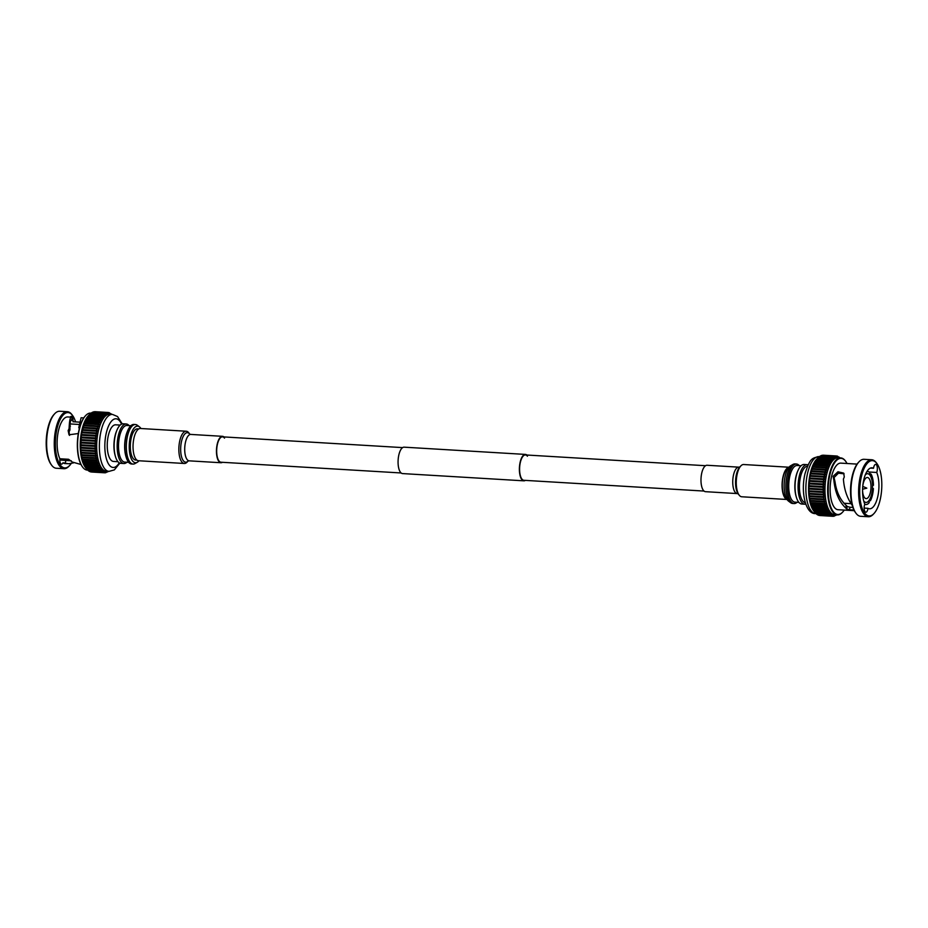 <?xml version="1.0" encoding="UTF-8"?>
<svg xmlns="http://www.w3.org/2000/svg" width="928" height="928" viewBox="0 0 928 928"><rect width="100%" height="100%" fill="white"/><g stroke="black" fill="none" stroke-linecap="round" stroke-linejoin="round"><path stroke-width="1.39" d="M69.89 426.822A16.507 6.531 -86.6 0 1 70.4 426.114L69.913 426.08M111.209 413.923L109.063 413.053L106.279 413.54L106.697 414.236L105.978 413.691L105.247 414.143L105.688 414.851L104.945 414.352L104.238 414.944L104.69 415.674L103.936 415.222L103.24 415.976L103.727 416.707L102.95 416.312L102.277 417.194L102.788 417.936L101.999 417.588L101.349 418.621L101.883 419.352L101.082 419.062L100.456 420.222L101.013 420.941L100.212 420.72L99.621 421.985L100.201 422.704L99.389 422.542L98.844 423.922L99.447 424.618L98.623 424.514L98.124 425.998L98.751 426.671L97.927 426.625L97.475 428.191L98.124 428.84L96.454 429.42L97.568 431.126L96.744 431.195L96.396 432.912L97.092 433.492L96.268 433.62L95.978 435.383L96.698 435.928L95.874 436.125L95.642 437.923L96.373 438.41L95.561 438.666L95.387 440.487L96.141 440.928L95.34 441.241L95.236 443.074L96.002 443.468L95.201 443.828L95.155 445.66L95.944 445.997L95.155 446.403L95.178 448.212L95.978 448.502L95.201 448.955L95.282 450.73L96.094 450.962L95.329 451.46L95.48 453.189L96.303 453.351L95.561 453.896L95.77 455.567L96.593 455.671L95.874 456.24L96.141 457.84L96.964 457.887L96.268 458.49L96.593 460.01L97.417 459.986L96.744 460.613L97.127 462.04L97.95 461.958L97.73 463.919L98.565 463.78L97.927 464.441L98.414 465.647L99.238 465.45L98.623 466.111L99.157 467.19L99.98 466.935L99.389 467.608L99.957 468.547L100.769 468.246L100.212 468.907L100.816 469.719L101.616 469.359L101.082 470.02L101.72 470.67L102.509 470.264L101.999 470.914L102.672 471.412L103.437 470.96L102.95 471.598L103.646 471.946L106.395 471.749L105.966 472.306L108.762 471.215M106.813 472.085L107.648 471.888M107.915 471.644L108.599 471.378M98.53 430.244A28.548 11.287 -86.6 0 1 109.759 414.248L112.439 414.398A28.548 11.287 -86.6 0 0 101.21 430.406A28.548 11.287 -86.6 0 0 109.04 471.389L106.36 471.238A28.548 11.287 -86.6 0 1 98.53 430.244M111.058 413.76L110.165 413.389M110.072 413.296L109.098 413.088M109.063 413.053L107.996 413.006M108.042 413.041L106.871 413.146M107.01 413.262L105.699 413.505M105.978 413.691L104.4 414.085M104.945 414.352L104.238 414.944L89.912 414.097L90.631 413.494M103.936 415.222L103.24 415.976L88.926 415.118L89.622 414.375L88.636 415.454M102.95 416.312L102.277 417.194L87.963 416.336L87.371 417.008L87.023 417.762L101.349 418.621M101.999 417.588L87.684 416.742M101.082 419.062L86.466 418.435L87.023 417.762M100.212 420.72L85.608 420.024L86.768 418.215M99.389 422.542L84.796 421.788L85.898 419.862M98.623 424.514L84.03 423.702L85.074 421.683M86.339 468.675L85.248 467.19A28.548 11.287 -86.6 0 1 82.105 429.258A28.548 11.287 -86.6 0 1 88.322 415.744L89.656 414.317M86.501 468.86L82.546 461.042L80.678 450.034L81.281 435L84.309 423.655M89.285 414.758L89.912 414.097M90.932 413.285L91.663 412.844M91.965 412.693L92.696 412.403M82.43 466.83A28.13 11.124 -86.6 0 1 82.29 466.633A28.13 11.124 -86.6 0 1 79.182 429.258A28.13 11.124 -86.6 0 1 85.318 415.941A28.13 11.124 -86.6 0 1 85.48 415.767M87.731 470.125L87.255 470.09A28.548 11.287 -86.6 0 1 82.569 467.028A28.548 11.287 -86.6 0 1 79.425 429.107A28.548 11.287 -86.6 0 1 85.643 415.582A28.548 11.287 -86.6 0 1 90.666 413.099L91.095 413.134M71.131 463.594A27.712 10.95 -86.6 0 1 69.623 465.496A27.712 10.95 -86.6 0 1 57.559 459.499A27.712 10.95 -86.6 0 1 57.165 428.121A27.712 10.95 -86.6 0 1 72.616 415.558A27.712 10.95 -86.6 0 1 75.551 421.892M69.623 465.496L68.962 466.216A28.548 11.287 -86.6 0 1 63.951 468.698A28.548 11.287 -86.6 0 1 56.121 427.704A28.548 11.287 -86.6 0 1 67.35 411.707A28.548 11.287 -86.6 0 1 72.036 414.77L72.616 415.558M63.951 468.698L56.306 468.246A28.548 11.287 -86.6 0 1 51.62 465.183A28.548 11.287 -86.6 0 1 48.476 427.251A28.548 11.287 -86.6 0 1 54.694 413.737A28.548 11.287 -86.6 0 1 59.705 411.255L67.35 411.707M51.62 465.183L51.052 464.394A27.712 10.95 -86.6 0 1 47.989 427.576A27.712 10.95 -86.6 0 1 54.033 414.456L54.694 413.737M78.312 433.527L69.02 434.803L68.138 430.604L69.09 428.62C69.472 419.398 70.458 415.814 72.059 417.832L71.595 420.384L70.818 420.338M69.542 435.394L69.078 431.833L69.948 429.954C69.971 422.159 70.516 418.969 71.595 420.384L71.224 419.966M83.775 417.913L81.096 417.751L78.799 427.576L79.321 428.724M79.24 422.112L72.964 421.741A4.918 1.949 93.4 0 0 71.34 416.336A4.918 1.949 93.4 0 0 70.215 417.101M71.282 460.798L59.821 460.033M80.991 464.499L72.233 462.016L68.602 459.279L59.868 458.757A23.339 9.222 -86.6 0 1 58.626 430.035A23.339 9.222 -86.6 0 1 67.802 416.95L71.363 417.171M73.532 462.863L68.614 463.756L62.953 462.805A23.339 9.222 -86.6 0 0 65.018 463.548L68.452 463.745M59.868 458.757A4.918 1.949 93.4 0 0 61.492 464.162A4.918 1.949 93.4 0 0 62.953 462.805M66.039 460.404L65.134 462.933M139.003 460.775A18.34 7.25 -86.6 0 1 137.286 462.272A18.34 7.25 -86.6 0 1 130.291 455.857A18.34 7.25 -86.6 0 1 130.419 436.415A18.34 7.25 -86.6 0 1 139.409 426.822A18.34 7.25 -86.6 0 1 140.928 428.516M137.286 462.272L135.036 463.559A19.813 7.83 -86.6 0 1 133.04 464.07A19.813 7.83 -86.6 0 1 127.612 435.626A19.813 7.83 -86.6 0 1 135.407 424.525A19.813 7.83 -86.6 0 1 137.321 425.268L139.409 426.822M133.04 464.07L131.556 463.988A19.813 7.83 -86.6 0 1 126.092 456.947A19.813 7.83 -86.6 0 1 126.127 435.545A19.813 7.83 -86.6 0 1 127.658 430.778A19.813 7.83 -86.6 0 1 133.91 424.444L135.407 424.525M126.092 456.947L125.814 455.961A18.34 7.25 -86.6 0 1 125.837 436.137A18.34 7.25 -86.6 0 1 127.264 431.729L127.658 430.778M128.69 462.341L124.746 462.109A18.34 7.25 -86.6 0 1 119.712 435.766A18.34 7.25 -86.6 0 1 126.927 425.488L130.871 425.732M126.927 462.237A19.813 7.83 -86.6 0 1 123.888 463.524A19.813 7.83 -86.6 0 1 118.448 435.081A19.813 7.83 -86.6 0 1 126.243 423.98A19.813 7.83 -86.6 0 1 129.108 425.616M123.888 463.524L120.849 463.35A19.813 7.83 -86.6 0 1 115.385 456.309A19.813 7.83 -86.6 0 1 115.42 434.907A19.813 7.83 -86.6 0 1 116.951 430.14A19.813 7.83 -86.6 0 1 123.204 423.794L126.243 423.98M115.385 456.309L115.107 455.323A18.34 7.25 -86.6 0 1 115.13 435.499A18.34 7.25 -86.6 0 1 116.557 431.091L116.951 430.14M117.984 461.703L113.46 461.436A18.34 7.25 -86.6 0 1 108.437 435.093A18.34 7.25 -86.6 0 1 115.652 424.815L120.164 425.082M71.398 417.171L72.059 417.832M69.09 428.62L69.948 429.954M89.332 471.088L88.636 470.74M88.346 470.566L87.673 470.055L88.346 470.566M101.72 470.67L101.082 470.02L86.756 469.162L87.406 469.823L86.2 468.431M85.643 467.7L85.074 466.749L99.389 467.608L99.957 468.547M84.842 466.332L98.67 467.26M84.1 464.789L98.414 465.647M83.416 463.072L97.73 463.919M82.812 461.181L97.127 462.04M82.279 459.151L96.593 460.01M96.129 457.84L81.826 456.994L96.141 457.84M84.309 465.264L98.623 466.111L99.157 467.19M85.886 468.06L100.212 468.907L100.816 469.719M101.21 470.867L102.672 471.412M102.393 471.563L103.646 471.946M103.507 472.027L104.644 472.248M104.609 472.271L105.676 472.329M105.711 472.294L106.697 472.178M98.751 426.671L83.346 425.755M98.124 428.84L82.72 427.924M97.568 431.126L82.163 430.198M97.092 433.492L81.676 432.564M96.698 435.928L81.281 435M96.373 438.41L80.968 437.494M96.141 440.928L80.736 440.011M96.002 443.468L80.585 442.552M95.944 445.997L80.527 445.08M95.978 448.502L80.562 447.574M96.094 450.962L80.678 450.034M96.303 453.351L80.887 452.435M96.593 455.671L81.177 454.755M136.926 460.114L135.616 460.033A15.625 6.183 -86.6 0 1 131.324 437.598A15.625 6.183 -86.6 0 1 137.472 428.84L138.794 428.922M862.564 490.204A10.579 4.188 93.4 0 0 866.149 498.626A10.579 4.188 93.4 0 0 870.313 492.698A10.579 4.188 93.4 0 0 867.413 477.491A10.579 4.188 93.4 0 0 863.249 483.43A10.579 4.188 93.4 0 0 862.854 485.425M865.963 502.431A14.396 5.696 93.4 0 0 868.759 500.818A14.396 5.696 93.4 0 0 869.93 498.986A14.396 5.696 93.4 0 0 871.578 494.357A14.396 5.696 93.4 0 0 872.436 488.696L873.387 488.557A16.507 6.531 93.4 0 1 872.39 495.297A16.507 6.531 93.4 0 1 870.406 500.749L870.023 498.986A14.396 5.696 93.4 0 0 871.682 494.369A14.396 5.696 93.4 0 0 872.54 488.708M872.436 488.696A14.396 5.696 93.4 0 0 872.517 485.425A14.396 5.696 93.4 0 0 870.452 475.948A14.396 5.696 93.4 0 0 869.362 474.51L869.919 472.607A16.507 6.531 93.4 0 0 867.854 471.586A16.507 6.531 93.4 0 0 866.798 471.737M869.594 473.953L871.021 474.034A16.507 6.531 93.4 0 1 873.457 485.286L872.61 485.437A14.396 5.696 93.4 0 0 870.545 475.948L871.021 474.034M872.448 488.499L873.387 488.557M839.515 457.434L836.65 456.53L837.021 457.168L836.348 456.553L835.618 456.68L836.012 457.342L834.527 456.959L834.991 457.736L833.448 457.458L833.994 458.351L832.393 458.177L832.996 459.174L831.349 459.105L832.033 460.207L830.34 460.242L831.082 461.436L829.377 461.564L830.177 462.852L828.449 463.072L829.319 464.452L827.579 464.754L828.507 466.216L826.767 466.587L827.753 468.13L826.024 468.582L827.057 470.171L825.352 470.693L826.43 472.352L824.76 472.932L825.874 474.626L824.238 475.252L825.398 476.992L823.809 477.665L825.004 479.428L823.472 480.136L824.679 481.922L823.217 482.653L824.447 484.439L823.055 485.182L824.308 486.968L822.997 487.722L824.25 489.497L823.032 490.251L824.273 492.002L823.148 492.745L824.4 494.462L823.368 495.181L824.598 496.863L823.681 497.547L824.076 499.067L824.899 499.171L824.087 499.821L824.447 501.352L825.27 501.398L824.574 501.99L824.899 503.51L825.723 503.498L825.433 505.54L826.256 505.47L826.036 507.43L826.871 507.291L826.233 507.952L826.72 509.147L827.544 508.95L826.929 509.623L827.463 510.69L828.275 510.446L827.695 511.108L828.263 512.059L829.075 511.746L828.507 512.418L829.122 513.219L829.922 512.859L829.388 513.52L830.026 514.182L830.815 513.764L830.305 514.414L830.978 514.924L831.743 514.472L831.256 515.098L833.97 515.829L836.209 515.156M814.807 512.36L812.128 508.034L809.854 500.47L824.447 501.352M824.435 501.352L810.132 500.494L809.483 498.255L808.833 488.58L809.982 476.076L813.102 465.288L817.533 458.281M817.58 458.258L818.937 457.005M819.238 456.785L819.958 456.344M817.962 457.829L816.628 459.256A28.548 11.287 93.4 0 0 810.411 472.77A28.548 11.287 93.4 0 0 813.554 510.69L814.645 512.175M812.626 467.782L812.615 467.167M813.334 465.786L813.38 465.183M820.352 456.112L820.99 455.903M845.57 461.17A28.548 11.287 93.4 0 0 845.431 460.972A28.548 11.287 93.4 0 0 840.745 457.91L838.065 457.748A28.548 11.287 93.4 0 0 826.836 473.744A28.548 11.287 93.4 0 0 834.666 514.738L837.334 514.901A28.548 11.287 93.4 0 0 842.357 512.418A28.548 11.287 93.4 0 0 842.52 512.233M839.364 457.26L838.471 456.901M838.378 456.796L837.404 456.588M837.369 456.564L836.302 456.506M836.348 456.553L835.177 456.646M835.316 456.762L834.527 456.959M834.284 457.202L833.448 457.458M833.251 457.864L832.393 458.177M832.242 458.734L831.349 459.105M831.256 459.812L830.34 460.242M830.305 461.1L829.377 461.564M829.388 462.573L828.449 463.072M828.518 464.22L827.579 464.754M827.695 466.042L826.767 466.587M826.929 468.014L826.024 468.582M847.009 463.501A28.13 11.124 93.4 0 0 845.71 461.367A28.13 11.124 93.4 0 0 830.038 474.115A28.13 11.124 93.4 0 0 830.444 505.957A28.13 11.124 93.4 0 0 842.682 512.059A28.13 11.124 93.4 0 0 844.225 510.087M840.745 457.91A28.548 11.287 93.4 0 0 829.516 473.906A28.548 11.287 93.4 0 0 837.334 514.901M876.948 463.606L876.38 462.817A28.548 11.287 93.4 0 0 871.694 459.754L864.049 459.302A28.548 11.287 93.4 0 0 859.038 461.784L858.377 462.504A27.712 10.95 93.4 0 0 852.333 475.623A27.712 10.95 93.4 0 0 855.384 512.442L855.964 513.23A28.548 11.287 93.4 0 0 860.65 516.293L868.295 516.745A28.548 11.287 93.4 0 0 873.306 514.263L873.967 513.544A27.712 10.95 93.4 0 0 880.011 500.424A27.712 10.95 93.4 0 0 876.948 463.606A27.712 10.95 93.4 0 0 861.509 476.168A27.712 10.95 93.4 0 0 861.903 507.546A27.712 10.95 93.4 0 0 873.967 513.544M859.038 461.784A28.548 11.287 93.4 0 0 852.82 475.298A28.548 11.287 93.4 0 0 855.964 513.23M871.694 459.754A28.548 11.287 93.4 0 0 860.465 475.751A28.548 11.287 93.4 0 0 868.295 516.745M869.176 472.016L876.716 472.468A4.918 1.949 93.4 0 0 877.03 471.459A4.918 1.949 93.4 0 0 875.684 464.383A4.918 1.949 93.4 0 0 873.747 467.144A4.918 1.949 93.4 0 0 873.526 468.28L870.383 468.095M873.526 468.28A20.532 8.12 93.4 0 0 871.984 467.805A20.532 8.12 93.4 0 0 863.898 479.312A20.532 8.12 93.4 0 0 864.792 504.136A4.918 1.949 93.4 0 0 864.478 505.145A4.918 1.949 93.4 0 0 865.836 512.21A4.918 1.949 93.4 0 0 867.773 509.449A4.918 1.949 93.4 0 0 867.982 508.312A20.532 8.12 93.4 0 0 869.536 508.799A20.532 8.12 93.4 0 0 877.61 497.28A20.532 8.12 93.4 0 0 876.716 472.468M867.982 508.312L864.165 508.08M852.878 507.407L850.071 507.245L849.387 509.774L853.969 510.052M846.58 505.748L845.953 508.242L846.127 505.319L847.345 506.56L850.071 507.245M846.127 505.319C840.211 499.902 836.511 492.072 835.026 481.841L834.063 477.526L838.436 473.187L844.086 473.802M857.078 464.104L840.814 463.13A23.339 9.222 93.4 0 0 831.639 476.215A23.339 9.222 93.4 0 0 838.03 509.716L854.294 510.69M845.559 507.86C838.982 501.491 835.096 492.316 833.878 480.333L833.124 476.296L837.984 471.772L843.68 473.118L844.283 476.969L843.413 479.057C844.167 489.752 847.31 498.777 852.855 506.131M849.387 509.774L846.44 508.811L847.345 506.56M799.31 465.659A19.813 7.83 93.4 0 0 796.444 464.012L794.96 463.93A19.813 7.83 93.4 0 0 792.964 464.441L790.714 465.728A18.34 7.25 93.4 0 0 785.332 475.53A18.34 7.25 93.4 0 0 788.591 501.178L790.679 502.732A19.813 7.83 93.4 0 0 792.593 503.475L794.09 503.556A19.813 7.83 93.4 0 0 797.129 502.268M792.964 464.441A19.813 7.83 93.4 0 0 787.164 475.032A19.813 7.83 93.4 0 0 790.679 502.732M796.444 464.012A19.813 7.83 93.4 0 0 788.661 475.113A19.813 7.83 93.4 0 0 794.09 503.556M801.073 465.763L797.129 465.52A18.34 7.25 93.4 0 0 789.914 475.809A18.34 7.25 93.4 0 0 794.948 502.141L798.892 502.384M808.126 464.87A19.813 7.83 93.4 0 0 807.151 464.65L804.112 464.476A19.813 7.83 93.4 0 0 797.86 470.809L797.465 471.749A18.34 7.25 93.4 0 0 796.038 476.168A18.34 7.25 93.4 0 0 796.015 495.993L796.294 496.99A19.813 7.83 93.4 0 0 801.757 504.02L804.796 504.206A19.813 7.83 93.4 0 0 805.782 504.101M797.86 470.809A19.813 7.83 93.4 0 0 796.328 475.577A19.813 7.83 93.4 0 0 796.294 496.99M807.151 464.65A19.813 7.83 93.4 0 0 799.356 475.762A19.813 7.83 93.4 0 0 804.796 504.206M807.511 466.169A18.34 7.25 93.4 0 0 800.62 476.447A18.34 7.25 93.4 0 0 805.33 502.744M863.898 501.596L864.293 501.619A14.396 5.696 93.4 0 0 866.021 502.431A14.396 5.696 93.4 0 0 868.863 500.818L869.246 502.582A16.507 6.531 93.4 0 1 865.894 504.554L864.676 504.472M869.455 474.51A14.396 5.696 93.4 0 0 867.738 473.698A14.396 5.696 93.4 0 0 865.29 474.858M869.362 474.51A14.396 5.696 93.4 0 0 867.68 473.698M864.119 502.326L864.293 501.619M864.757 504.217A16.507 6.531 93.4 0 0 865.894 504.554M833.878 480.333L834.666 481.377M810.585 502.651L824.899 503.51M811.118 504.693L825.433 505.54M811.722 506.572L826.036 507.43M812.394 508.289L826.72 509.147M812.615 508.764L826.929 509.623L827.463 510.69M813.949 511.2L813.369 510.261L827.695 511.108L828.263 512.059M814.192 511.56L828.507 512.418L829.122 513.219M814.506 511.943L815.712 513.323L815.062 512.662L829.388 513.52L830.026 514.182M829.516 514.367L830.978 514.924M830.699 515.063L831.952 515.446M831.813 515.539L832.95 515.748M832.915 515.782L833.97 515.829M834.017 515.794L835.003 515.678M835.119 515.585L836.035 515.307M817.638 514.588L816.942 514.24M816.652 514.066L815.979 513.567L816.652 514.066M813.148 509.843L826.976 510.771M809.483 498.255L824.899 499.171M809.193 495.935L824.598 496.863M808.984 493.545L824.4 494.462M808.868 491.086L824.273 492.002M808.833 488.58L824.25 489.497M808.891 486.052L824.308 486.968M809.03 483.523L824.447 484.439M809.262 480.994L824.679 481.922M809.587 478.512L825.004 479.428M809.982 476.076L825.398 476.992M810.469 473.709L825.874 474.626M811.014 471.424L826.43 472.352M811.652 469.255L827.057 470.171M868.886 500.656L870.406 500.749M788.464 467.921A15.625 6.183 93.4 0 0 782.536 480.913A15.625 6.183 93.4 0 0 785.1 497.408A15.625 6.183 93.4 0 0 786.619 498.73M788.997 467.225L743.676 464.522A16.159 6.392 93.4 0 0 740.834 465.926A16.159 6.392 93.4 0 0 736.333 480.263A16.159 6.392 93.4 0 0 739.094 495.042A16.159 6.392 93.4 0 0 739.175 495.146A16.159 6.392 93.4 0 0 741.739 496.77L787.072 499.484M788.951 467.283A16.159 6.392 93.4 0 0 782.408 480.228A16.159 6.392 93.4 0 0 784.984 497.884A16.159 6.392 93.4 0 0 787.025 499.426M738.804 467.155L707.043 465.264A13.236 5.232 93.4 0 0 701.324 475.345A13.236 5.232 93.4 0 0 703.366 490.344A13.236 5.232 93.4 0 0 705.466 491.678L737.226 493.58A13.236 5.232 -86.6 0 1 735.127 492.246A13.236 5.232 -86.6 0 1 733.085 477.247A13.236 5.232 -86.6 0 1 738.804 467.155L739.918 466.935M188.987 433.063A16.159 6.392 93.4 0 0 188.906 432.958A16.159 6.392 93.4 0 0 188.825 432.854A16.159 6.392 93.4 0 0 186.261 431.23L140.441 428.492A16.159 6.392 93.4 0 0 133.458 440.8A16.159 6.392 93.4 0 0 135.94 459.116A16.159 6.392 93.4 0 0 138.516 460.74L184.324 463.478A16.159 6.392 93.4 0 0 187.166 462.074L188.129 461.042M186.261 431.23A16.159 6.392 93.4 0 0 179.266 443.538A16.159 6.392 93.4 0 0 181.76 461.854A16.159 6.392 93.4 0 0 184.324 463.478M223.961 436.937A13.236 5.232 93.4 0 0 222.534 436.322A13.236 5.232 93.4 0 0 216.804 446.403A13.236 5.232 93.4 0 0 218.846 461.402A13.236 5.232 93.4 0 0 220.957 462.736A13.236 5.232 93.4 0 0 222.442 462.295M224.518 438.132A12.702 5.023 93.4 0 0 222.5 436.844A12.702 5.023 93.4 0 0 217.001 446.53A12.702 5.023 93.4 0 0 218.962 460.926A12.702 5.023 93.4 0 0 220.98 462.214L401.128 472.967M527.44 456.228A12.702 5.023 93.4 0 0 525.41 454.94A12.702 5.023 93.4 0 0 519.924 464.626A12.702 5.023 93.4 0 0 521.884 479.022A12.702 5.023 93.4 0 0 523.902 480.298L704.039 491.063M526.872 455.033A13.236 5.232 93.4 0 0 525.445 454.418L404.132 447.168A13.236 5.232 93.4 0 0 398.414 457.249A13.236 5.232 93.4 0 0 400.444 472.248A13.236 5.232 93.4 0 0 402.555 473.582L523.868 480.832A13.236 5.232 93.4 0 0 525.364 480.391M525.445 454.418A13.236 5.232 93.4 0 0 519.726 464.499A13.236 5.232 93.4 0 0 521.768 479.498A13.236 5.232 93.4 0 0 523.868 480.832M119.248 462.817A24.383 9.64 -86.6 0 1 107.416 461.773A24.383 9.64 -86.6 0 1 106.418 432.46A24.383 9.64 -86.6 0 1 121.556 424.142M86.896 418.215L100.386 419.027M86.026 419.874L99.656 420.686M85.179 421.695L99.006 422.518M84.367 423.667L98.426 424.502M83.613 425.766L97.927 426.625M82.986 428.005L97.301 428.864M82.43 430.348L96.744 431.195M81.942 432.773L96.268 433.62M81.548 435.267L95.874 436.125M81.246 437.807L95.561 438.666M81.014 440.382L95.34 441.241M80.887 442.969L95.201 443.828M80.84 445.556L95.155 446.403M80.887 448.096L95.201 448.955M81.014 450.602L95.329 451.46M81.235 453.038L95.561 453.896M81.548 455.393L95.874 456.24M81.942 457.632L96.268 458.49M82.418 459.754L96.744 460.613M82.975 461.75L97.301 462.608M83.613 463.582L97.927 464.441M84.228 464.8L97.707 465.601M83.543 463.072L97.162 463.884M82.917 461.193L96.721 462.016M82.348 459.151L96.373 459.998M81.455 454.708L95.77 455.567M81.165 452.33L95.48 453.189M80.968 449.883L95.282 450.73M80.864 447.354L95.178 448.212M80.84 444.802L95.155 445.66M80.91 442.215L95.236 443.074M81.072 439.628L95.387 440.487M81.328 437.065L95.642 437.923M81.664 434.524L95.978 435.383M82.082 432.054L96.396 432.912M82.58 429.652L96.895 430.499M83.16 427.344L97.475 428.191M83.81 425.14L98.124 425.998M84.529 423.064L98.844 423.922M85.306 421.138L99.621 421.985M86.142 419.363L100.456 420.222M824.076 499.067L809.761 498.22M823.786 496.689L809.471 495.842M823.588 494.241L809.274 493.383M823.484 491.724L809.17 490.866M823.461 489.16L809.146 488.302M823.53 486.574L809.216 485.727M823.693 483.987L809.378 483.14M823.948 481.423L809.634 480.565M824.284 478.894L809.958 478.036M824.702 476.412L810.388 475.554M825.201 474.011L810.886 473.152M825.781 471.702L811.466 470.844M826.43 469.498L812.116 468.64M827.15 467.422L812.835 466.575M827.927 465.496L813.612 464.638M828.762 463.722L814.448 462.863M829.655 462.121L815.329 461.262M830.583 460.706L816.257 459.847M831.546 459.476L817.232 458.618M832.544 458.455L818.218 457.597M833.553 457.643L832.706 457.597M834.585 457.052L834.005 457.017M815.561 513.602C805.597 514.274 800.446 492.002 805.075 473.442C810.098 458.293 811.791 458.188 818.96 456.611A28.548 11.287 93.4 0 0 807.731 472.607A28.548 11.287 93.4 0 0 815.561 513.602L816.037 513.625M826.013 509.101L812.534 508.3M825.468 507.396L811.849 506.584M825.015 505.516L811.223 504.693M824.679 503.498L810.643 502.663M828.692 462.527L815.202 461.726M827.962 464.186L814.332 463.374L828.182 464.174M827.312 466.018L813.485 465.195M826.732 468.002L812.673 467.167M826.233 470.125L811.919 469.278M825.607 472.364L811.281 471.505M825.05 474.707L810.736 473.848M824.574 477.131L810.248 476.273M824.18 479.625L809.854 478.767M823.867 482.166L809.541 481.319M823.635 484.752L809.32 483.894M823.507 487.339L809.181 486.481M823.461 489.914L809.146 489.056M823.507 492.466L809.181 491.608M823.635 494.96L809.32 494.114M823.867 497.396L809.541 496.538M824.168 499.751L809.854 498.893M824.574 501.99L810.248 501.143M825.05 504.124L810.724 503.266M825.607 506.108L811.281 505.25M826.233 507.952L811.907 507.094M740.834 465.926L739.732 467.109A14.778 5.846 93.4 0 0 735.614 480.228A14.778 5.846 93.4 0 0 738.143 493.742A14.778 5.846 93.4 0 0 738.212 493.835M188.268 460.891L188.082 461.065A14.778 5.846 -86.6 0 1 183.315 460.694A14.778 5.846 -86.6 0 1 181.598 441.032A14.778 5.846 -86.6 0 1 189.73 434.095L188.906 432.958M189.822 434.223L190.774 434.42A13.236 5.232 93.4 0 0 185.055 444.512A13.236 5.232 93.4 0 0 187.085 459.511A13.236 5.232 93.4 0 0 189.196 460.845L220.957 462.736M70.041 423.922L78.961 424.456M122.218 423.899L117.543 416.544L112.439 414.398M119.874 463.13L114.341 469.893L109.04 471.389M105.119 472.7L105.815 472.746M91.431 472.016L104.806 472.804M90.434 471.853L103.808 472.654M89.448 471.482L102.846 472.282M88.473 470.89L101.906 471.691M87.534 470.078L101.024 470.879M86.629 469.058L100.178 469.87M85.77 467.851L99.389 468.663M88.786 415.326L102.416 416.138M89.784 414.19L103.333 415.002M90.793 413.262L104.284 414.074M91.826 412.542L105.258 413.343M92.846 412.044L106.256 412.844M93.879 411.754L107.265 412.554M94.888 411.684L108.263 412.484M108.518 412.6L109.26 412.635M862.588 489.253L866.822 488.151L862.762 486.376M867.854 471.586L866.926 471.528M837.566 456.147L836.824 456.1M836.569 455.984L823.194 455.196M835.56 456.054L822.185 455.254M834.562 456.344L821.152 455.544M833.564 456.854L820.12 456.054M832.59 457.574L819.099 456.773M831.639 458.502L818.078 457.701M830.722 459.638L817.092 458.826M829.841 460.972L816.118 460.149M828.959 462.48L815.178 461.657M827.498 466.018L813.438 465.172M826.836 468.014L812.65 467.155M827.695 512.163L814.076 511.351M828.484 513.381L814.935 512.569M829.33 514.39L815.84 513.578M830.212 515.191L816.779 514.39M831.152 515.782L817.742 514.982M832.114 516.154L818.74 515.365M833.112 516.316L819.737 515.516M834.121 516.246L833.425 516.212M850.964 503.66L843.854 503.231M705.558 465.705L525.41 454.94M402.636 447.609L222.5 436.844M737.226 493.58L738.305 493.94M738.143 493.742L739.094 495.042M188.082 461.065L189.196 460.845M190.774 434.42L222.534 436.322"/></g></svg>
